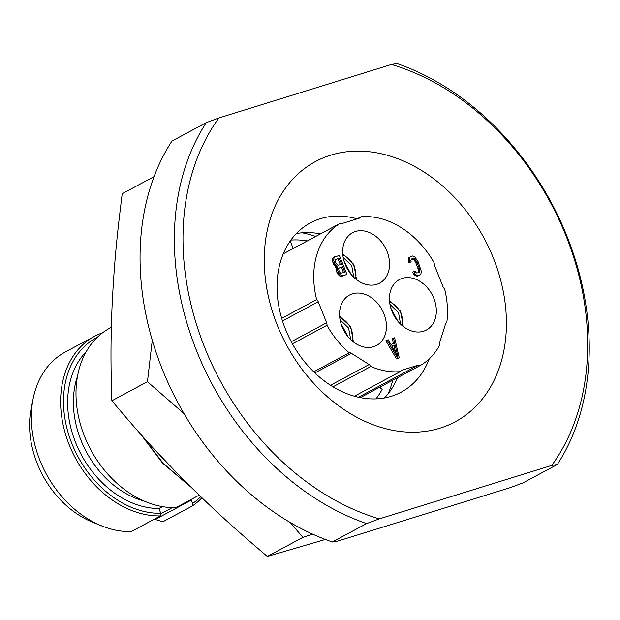 <?xml version="1.0" encoding="UTF-8"?>
<svg xmlns="http://www.w3.org/2000/svg" width="620" height="620" viewBox="0 0 620 620"><rect width="100%" height="100%" fill="white"/><g stroke="black" fill="none" stroke-linecap="round" stroke-linejoin="round"><path stroke-width="0.93" d="M379.293 518.87L551.754 465.411A246.838 187.635 61.8 0 0 565.952 235.685A246.838 187.635 61.8 0 0 391.39 64.472L218.93 117.932A246.838 187.635 -118.2 0 0 204.74 347.657A246.838 187.635 -118.2 0 0 379.293 518.87L366.614 523.598A253.03 192.347 -118.2 0 1 206.251 122.659L218.93 117.932M439.944 428.18A147.684 112.267 -118.2 0 1 277.279 325.167A147.684 112.267 -118.2 0 1 330.747 155.155A147.684 112.267 -118.2 0 1 493.404 258.168A147.684 112.267 -118.2 0 1 439.944 428.18M366.614 523.598L332.312 541.989L337.892 541.058L510.353 487.599L523.04 482.864L557.341 464.481L551.754 465.411M557.341 464.481A253.03 192.347 61.8 0 0 396.978 63.542L391.39 64.472M332.312 541.989A253.03 192.347 -118.2 0 1 171.949 141.05L206.251 122.659M325.345 539.454L267.305 556.458C241.203 534.169 221.123 516.685 190.673 486.832C154.101 450.391 135.369 428.552 111.864 400.776C110.926 370.69 110.445 347.13 112.026 307.342C114.328 258.858 117.715 230.167 122.21 193.703L154.055 176.638M267.305 556.458L302.893 537.385L290.3 522.536M312.674 534.153L302.893 537.385M111.864 400.776L147.452 381.703L152.272 340.21M183.985 413.571L147.452 381.703M176.994 473.091L155.45 450.446M140.616 434.108L163.3 463.442L190.611 486.77M189.596 486.072L162.494 463.032L140.329 433.791M199.183 495.14L175.809 507.671A98.014 74.508 -118.2 0 1 83.289 433.132A98.014 74.508 -118.2 0 1 110.042 328.019L111.352 327.313M97.588 337.04A95.945 72.935 61.8 0 0 70.362 439.596A95.945 72.935 61.8 0 0 160.828 513.321L159.495 509.981A2.069 1.573 -118.2 0 1 159.394 508.509L160.301 507.571L162.983 506.711M160.828 513.321L160.433 515.91L131.169 531.596A98.014 74.508 -118.2 0 1 101.478 525.799A98.014 74.508 -118.2 0 1 33.201 398.404A98.014 74.508 -118.2 0 1 65.402 351.943L94.666 336.257A98.014 74.508 -118.2 0 1 102.672 332.731M101.478 525.799L92.31 522.071A87.684 66.658 -118.2 0 1 31.232 408.1L33.201 398.404M201.926 497.79A98.014 74.508 -118.2 0 1 192.169 506.075L192.572 503.479A95.945 72.935 61.8 0 0 200.764 496.667M192.572 503.479L191.231 500.146A2.069 1.573 -118.2 0 0 190.921 499.573M160.433 515.91A98.014 74.508 -118.2 0 1 67.913 441.378A98.014 74.508 -118.2 0 1 94.666 336.257M154.295 519.204L162.905 521.753L192.169 506.075M429.187 358.918A96.046 73.013 61.8 0 1 401.148 392.173A96.046 73.013 61.8 0 1 391.282 396.296A96.046 73.013 -118.2 0 1 288.277 335.73A96.046 73.013 -118.2 0 1 310.403 222.859A96.046 73.013 -118.2 0 1 320.261 218.736A96.046 73.013 61.8 0 1 357.151 218.829M384.454 397.963A96.046 73.013 61.8 0 0 397.529 377.673M320.47 233.895A96.046 73.013 61.8 0 0 296.337 233.554M388.19 393.692A106.376 80.864 61.8 0 0 392.739 380.246M315.681 236.468A106.376 80.864 61.8 0 0 301.963 232.81M380.362 387.981A96.046 73.013 61.8 0 0 380.974 386.554M307.319 240.947A95.015 72.23 61.8 0 0 290.888 240.087M375.991 398.885A95.015 72.23 61.8 0 0 382.238 389.174L379.417 387.384M370.876 366.505A81.592 62.023 61.8 0 0 400.171 371.667L401.714 370.287L418.337 365.134L420.515 365.358A81.592 62.023 61.8 0 0 439.673 345.162A4.131 3.139 -118.2 0 1 439.642 342.659L445.462 324.167A4.131 3.139 -118.2 0 1 446.725 322.563A4.131 3.139 -118.2 0 1 446.788 322.532A81.592 62.023 61.8 0 0 444.571 288.804A4.131 3.139 -118.2 0 1 442.99 286.649L434.597 265.647A4.131 3.139 -118.2 0 1 434.295 263.105A81.592 62.023 61.8 0 0 361.049 216.744A4.131 3.139 -118.2 0 1 359.933 217.953A4.131 3.139 -118.2 0 1 359.515 218.124L342.883 223.278A4.131 3.139 -118.2 0 1 340.706 223.053A81.592 62.023 61.8 0 0 316.649 299.607A4.131 3.139 -118.2 0 1 318.231 301.762L326.632 322.757A4.131 3.139 -118.2 0 1 326.934 325.298A81.592 62.023 61.8 0 0 349.223 352.803A4.131 3.139 -118.2 0 1 351.424 353.338L369.117 364.545A4.131 3.139 -118.2 0 1 370.876 366.505L332.987 386.81M349.223 352.803L313.728 371.822M326.934 325.298L292.4 343.805M316.649 299.607L281.697 318.339M340.706 223.053L283.262 253.844M361.049 216.744L357.027 218.899M290.207 241.056L293.19 248.519M420.515 365.358L360.321 397.621M400.171 371.667L354.392 396.203M376.681 284.371A28.605 21.747 -118.2 0 1 345.999 266.329A28.605 21.747 -118.2 0 1 352.594 232.717A28.605 21.747 -118.2 0 1 355.531 231.485A28.605 21.747 -118.2 0 1 386.206 249.527A28.605 21.747 -118.2 0 1 379.618 283.146A28.605 21.747 -118.2 0 1 376.681 284.371M373.581 346.704A28.605 21.747 -118.2 0 1 342.906 328.67A28.605 21.747 -118.2 0 1 349.494 295.05A28.605 21.747 -118.2 0 1 352.431 293.818A28.605 21.747 -118.2 0 1 383.113 311.86A28.605 21.747 -118.2 0 1 376.518 345.479A28.605 21.747 -118.2 0 1 373.581 346.704M423.46 331.243A28.605 21.747 -118.2 0 1 392.778 313.209A28.605 21.747 -118.2 0 1 399.365 279.589A28.605 21.747 -118.2 0 1 402.303 278.357A28.605 21.747 -118.2 0 1 432.985 296.399A28.605 21.747 -118.2 0 1 426.397 330.018A28.605 21.747 -118.2 0 1 423.46 331.243M387.074 340.124L385.888 340.76L396.552 358.918L399.241 357.81L394.63 337.784L393.499 338.132L394.692 343.24L390.91 344.418L388.205 339.776L387.074 340.124L397.73 358.283L399.241 357.81M393.499 338.132L392.313 338.768L393.452 343.627M334.777 256.75L332.808 258.083L332.622 261.338L333.738 264.647L336.172 267.546L336.335 271.142L337.66 273.931L340.124 276.365L341.233 276.474L346.944 274.435L339.31 255.347L333.994 257.447L333.808 260.702L334.916 264.012L337.35 266.91L337.52 270.514L340.062 274.745L342.411 275.846L346.944 274.435M410.711 256.502L408.743 257.835L408.317 258.881L408.828 262.826L411.145 261.841L410.851 260.563L411.68 258.935L414.3 258.579L416.896 261.888L419.794 269.661L419.663 271.986L419.074 272.63L416.454 272.978L414.881 271.188L413.749 271.537L414.749 273.505L416.16 274.9L418.345 275.59L420.825 274.365L421.368 271.459L418.035 261.531L414.594 256.665L412.409 255.975L409.929 257.199L409.394 260.106L410.014 262.19L411.145 261.841M411.339 259.307L413.121 259.214L414.013 259.85L415.718 262.516L418.616 270.297L418.236 272.885M413.749 271.537L412.571 272.172L414.974 275.536L417.159 276.226L420.042 275.063M343.162 257.447L351.726 265.771L353.803 277.295M344.077 261.268L351.129 274.428M340.07 319.781L348.626 328.104L350.703 339.628M340.977 323.601L348.029 336.761M389.941 304.319L398.505 312.643L400.582 324.167M390.848 308.14L397.908 321.3M396.552 358.918L397.73 358.283M397.839 356.423L391.755 345.983L395.149 344.929L397.839 356.423M391.887 346.208L393.971 345.557L395.614 352.61M393.971 345.557L395.149 344.929M336.172 267.546L337.35 266.91M335.955 268.065L337.14 267.437M335.629 267.259L336.815 266.623M334.413 265.81L335.598 265.174M333.738 264.647L334.916 264.012M332.925 262.617L334.11 261.981M332.622 261.338L333.808 260.702M332.545 259.54L333.723 258.904M332.808 258.083L333.994 257.447M341.233 276.474L342.411 275.846M340.124 276.365L341.302 275.729M338.877 275.381L340.062 274.745M337.66 273.931L338.846 273.296M336.986 272.769L338.171 272.133M336.335 271.142L337.52 270.514M336.04 269.871L337.218 269.235M344.836 272.351L340.519 273.234L339.14 271.382L338.567 268.359L342.565 266.662L344.836 272.351M335.893 263.252L335.156 259.827L339.148 258.137L341.589 264.228L338.001 265.337L335.893 263.252M338.737 268.119L341.38 267.298L343.558 272.746M341.38 267.298L342.565 266.662M335.327 259.586L337.97 258.765L340.31 264.624M337.97 258.765L339.148 258.137M408.828 262.826L410.014 262.19M408.208 260.741L409.394 260.106M408.317 258.881L409.495 258.246M408.743 257.835L409.929 257.199M417.159 276.226L418.345 275.59M416.059 276.109L417.237 275.474M414.974 275.536L416.16 274.9M413.571 274.141L414.749 273.505M418.485 272.622L419.663 271.986M418.725 271.63L419.903 270.994M418.616 270.297L419.794 269.661M418.151 268.615L419.337 267.979M415.718 262.516L416.896 261.888M414.873 260.95L416.059 260.322M414.013 259.85L415.191 259.214M413.121 259.214L414.3 258.579M412.199 259.044L413.385 258.408M77.492 376.286A86.754 65.945 61.8 0 0 144.421 501.161M160.75 513.817L172.267 507.648M159.394 508.509A90.884 69.091 -118.2 0 1 78.298 448.748A90.884 69.091 -118.2 0 1 86.211 351.718M155.256 519.428L191.231 500.146M330.491 385.253L369.117 364.545M314.875 372.93L351.424 353.338M291.26 341.713L326.632 322.757M282.488 320.92L318.231 301.762M358.445 397.226L418.337 365.134M342.829 255.091A18.073 13.741 -118.2 0 1 355.578 278.884M339.729 317.432A18.073 13.741 -118.2 0 1 352.478 341.217M389.608 301.971A18.073 13.741 -118.2 0 1 402.357 325.756M342.728 253.937L353.896 264.476L356.485 279.604M339.628 316.27L350.796 326.81L353.385 341.938M389.507 300.808L400.667 311.349L403.264 326.476"/></g></svg>
